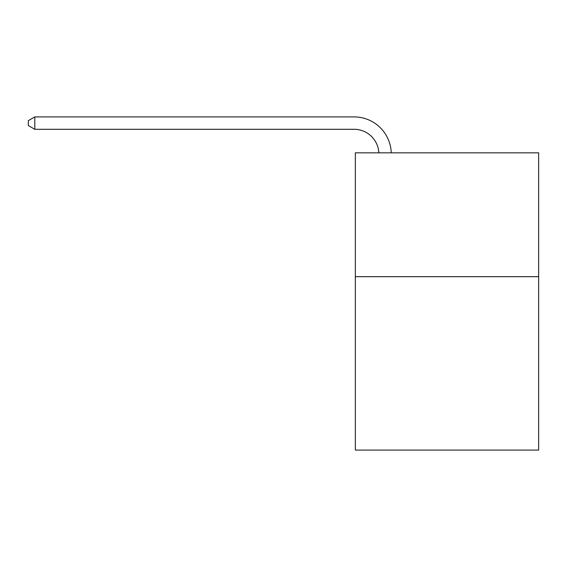 <?xml version="1.0" encoding="UTF-8"?>
<svg xmlns="http://www.w3.org/2000/svg" width="567" height="567" viewBox="0 0 567 567"><rect width="100%" height="100%" fill="white"/><g stroke="black" fill="none" stroke-linecap="round" stroke-linejoin="round"><path stroke-width="0.85" d="M538.65 276.689L538.65 450.092L355.339 450.092L355.339 152.828L538.65 152.828L538.65 276.689L355.339 276.689M378.841 152.828A24.771 24.771 -42 0 0 354.099 129.297L34.793 129.297L28.35 125.576L28.35 120.622L34.793 116.908L354.099 116.908A37.16 37.16 138 0 1 391.237 152.828M34.793 116.908L34.793 129.297"/></g></svg>
